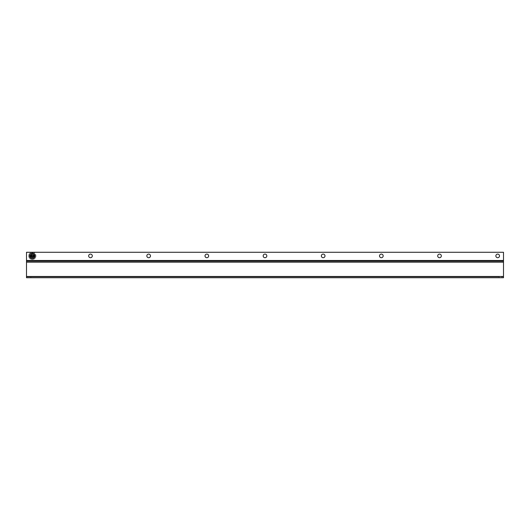 <?xml version="1.0" encoding="UTF-8"?>
<svg xmlns="http://www.w3.org/2000/svg" width="530" height="530" viewBox="0 0 530 530"><rect width="100%" height="100%" fill="white"/><g stroke="black" fill="none" stroke-linecap="round" stroke-linejoin="round"><path stroke-width="0.4" stroke-dasharray="2.65 1.99" d="M34.139 255.91A1.822 1.822 0 0 1 32.317 257.726A1.822 1.822 0 0 1 30.495 255.91A1.822 1.822 0 0 1 32.317 254.089A1.822 1.822 0 0 1 34.139 255.91A1.822 1.822 0 0 1 32.317 257.726A1.822 1.822 0 0 1 30.495 255.91A1.822 1.822 0 0 1 32.317 254.089A1.822 1.822 0 0 1 34.139 255.91M92.306 255.91A1.822 1.822 0 0 1 90.491 257.726A1.822 1.822 0 0 1 88.669 255.91A1.822 1.822 0 0 1 90.491 254.089A1.822 1.822 0 0 1 92.306 255.91M150.48 255.91A1.822 1.822 0 0 1 148.658 257.726A1.822 1.822 0 0 1 146.836 255.91A1.822 1.822 0 0 1 148.658 254.089A1.822 1.822 0 0 1 150.48 255.91M208.648 255.91A1.822 1.822 0 0 1 206.832 257.726A1.822 1.822 0 0 1 205.011 255.91A1.822 1.822 0 0 1 206.832 254.089A1.822 1.822 0 0 1 208.648 255.91M266.822 255.91A1.822 1.822 0 0 1 265 257.726A1.822 1.822 0 0 1 263.178 255.91A1.822 1.822 0 0 1 265 254.089A1.822 1.822 0 0 1 266.822 255.91M324.989 255.91A1.822 1.822 0 0 1 323.168 257.726A1.822 1.822 0 0 1 321.352 255.91A1.822 1.822 0 0 1 323.168 254.089A1.822 1.822 0 0 1 324.989 255.91M383.163 255.91A1.822 1.822 0 0 1 381.342 257.726A1.822 1.822 0 0 1 379.52 255.91A1.822 1.822 0 0 1 381.342 254.089A1.822 1.822 0 0 1 383.163 255.91M441.331 255.91A1.822 1.822 0 0 1 439.509 257.726A1.822 1.822 0 0 1 437.694 255.91A1.822 1.822 0 0 1 439.509 254.089A1.822 1.822 0 0 1 441.331 255.91M499.505 255.91A1.822 1.822 0 0 1 497.683 257.726A1.822 1.822 0 0 1 495.861 255.91A1.822 1.822 0 0 1 497.683 254.089A1.822 1.822 0 0 1 499.505 255.91M503.5 276.474L503.5 261.727L26.5 261.727L26.5 277.727L499.134 277.727L499.134 276.892L503.5 276.892L503.5 276.474L26.5 276.474M26.5 252.273L26.5 261.727L503.5 261.727L503.5 252.273L26.5 252.273L503.5 252.273L503.5 260.998L26.5 260.998L26.5 252.273L503.5 252.273L503.5 260.998L26.5 260.998L26.5 252.273M499.134 277.727L503.5 277.727L503.5 276.892L26.5 276.892L499.134 276.892M26.5 260.886L503.5 260.886M33.774 255.91A1.458 1.458 0 0 0 32.317 254.453A1.458 1.458 0 0 0 30.866 255.91A1.458 1.458 0 0 1 32.317 254.453A1.458 1.458 0 0 1 33.774 255.91A1.458 1.458 0 0 1 32.317 257.361A1.458 1.458 0 0 1 30.866 255.91A1.458 1.458 0 0 0 32.317 257.361A1.458 1.458 0 0 0 33.774 255.91M35.126 255.91A2.809 2.809 0 0 0 32.317 253.102A2.809 2.809 0 0 0 29.508 255.91A2.809 2.809 0 0 0 32.317 258.713A2.809 2.809 0 0 0 35.126 255.91M30.568 256.315L34.066 256.315M35.086 255.5L30.568 255.5M33.489 255.91A1.166 1.166 0 0 1 32.317 257.077A1.166 1.166 0 0 1 31.151 255.91A1.166 1.166 0 0 0 32.317 257.077A1.166 1.166 0 0 0 33.489 255.91A1.166 1.166 0 0 0 32.317 254.738A1.166 1.166 0 0 0 31.151 255.91A1.166 1.166 0 0 1 32.317 254.738A1.166 1.166 0 0 1 33.489 255.91M32.317 253.525A2.385 2.385 0 0 1 34.702 255.91A2.385 2.385 0 0 1 32.317 258.296A2.385 2.385 0 0 1 29.932 255.91A2.385 2.385 0 0 1 32.317 253.525A2.385 2.385 0 0 1 34.702 255.91A2.385 2.385 0 0 1 32.317 258.296A2.385 2.385 0 0 1 29.932 255.91A2.385 2.385 0 0 1 32.317 253.525M34.834 254.453L34.834 257.361L32.317 258.819L34.834 257.361L34.834 254.453L32.317 253.002L34.834 254.453M29.799 254.453L32.317 253.002L29.799 254.453L29.799 257.361L29.799 254.453M32.317 258.819L29.799 257.361L32.317 258.819M28.68 255.91A3.637 3.637 0 0 0 32.317 259.541A3.637 3.637 0 0 0 35.954 255.91A3.637 3.637 0 0 1 32.317 259.541A3.637 3.637 0 0 1 28.68 255.91A3.637 3.637 0 0 1 32.317 252.273A3.637 3.637 0 0 1 35.954 255.91A3.637 3.637 0 0 0 32.317 252.273A3.637 3.637 0 0 0 28.68 255.91M30.72 255.91A1.597 1.597 0 0 1 32.317 254.307A1.597 1.597 0 0 1 33.92 255.91A1.597 1.597 0 0 1 32.317 257.507A1.597 1.597 0 0 1 30.72 255.91A1.597 1.597 0 0 1 32.317 254.307A1.597 1.597 0 0 1 33.92 255.91A1.597 1.597 0 0 1 32.317 257.507A1.597 1.597 0 0 1 30.72 255.91M503.5 262.145L26.5 262.145M30.866 276.892L30.866 277.727M26.5 260.469L503.5 260.469"/><path stroke-width="0.79" d="M92.306 255.91A1.822 1.822 0 0 1 90.491 257.726A1.822 1.822 0 0 1 88.669 255.91A1.822 1.822 0 0 1 90.491 254.089A1.822 1.822 0 0 1 92.306 255.91M150.48 255.91A1.822 1.822 0 0 1 148.658 257.726A1.822 1.822 0 0 1 146.836 255.91A1.822 1.822 0 0 1 148.658 254.089A1.822 1.822 0 0 1 150.48 255.91M208.648 255.91A1.822 1.822 0 0 1 206.832 257.726A1.822 1.822 0 0 1 205.011 255.91A1.822 1.822 0 0 1 206.832 254.089A1.822 1.822 0 0 1 208.648 255.91M266.822 255.91A1.822 1.822 0 0 1 265 257.726A1.822 1.822 0 0 1 263.178 255.91A1.822 1.822 0 0 1 265 254.089A1.822 1.822 0 0 1 266.822 255.91M324.989 255.91A1.822 1.822 0 0 1 323.168 257.726A1.822 1.822 0 0 1 321.352 255.91A1.822 1.822 0 0 1 323.168 254.089A1.822 1.822 0 0 1 324.989 255.91M383.163 255.91A1.822 1.822 0 0 1 381.342 257.726A1.822 1.822 0 0 1 379.52 255.91A1.822 1.822 0 0 1 381.342 254.089A1.822 1.822 0 0 1 383.163 255.91M441.331 255.91A1.822 1.822 0 0 1 439.509 257.726A1.822 1.822 0 0 1 437.694 255.91A1.822 1.822 0 0 1 439.509 254.089A1.822 1.822 0 0 1 441.331 255.91M499.505 255.91A1.822 1.822 0 0 1 497.683 257.726A1.822 1.822 0 0 1 495.861 255.91A1.822 1.822 0 0 1 497.683 254.089A1.822 1.822 0 0 1 499.505 255.91M26.5 277.727L26.5 252.273L503.5 252.273L503.5 277.727L26.5 277.727M503.5 260.886L26.5 260.886M29.547 256.315L30.568 256.315L29.547 256.315A2.802 2.802 0 0 1 29.547 255.5L30.568 255.5L29.547 255.5M34.066 255.5C32.9 253.79 31.734 253.79 30.568 255.5L35.086 255.5A2.802 2.802 0 0 1 32.317 258.713A2.809 2.809 0 0 1 29.508 255.91A2.809 2.809 0 0 1 32.317 253.102A2.809 2.809 0 0 1 35.086 256.315L34.066 256.315L35.086 256.315M34.066 256.315L30.568 256.315C31.734 258.024 32.9 258.024 34.066 256.315M503.5 276.474L26.5 276.474M26.5 260.469L503.5 260.469M26.5 262.145L503.5 262.145M29.508 255.91A2.809 2.809 0 0 1 32.317 253.102A2.809 2.809 0 0 1 35.126 255.91"/></g></svg>
